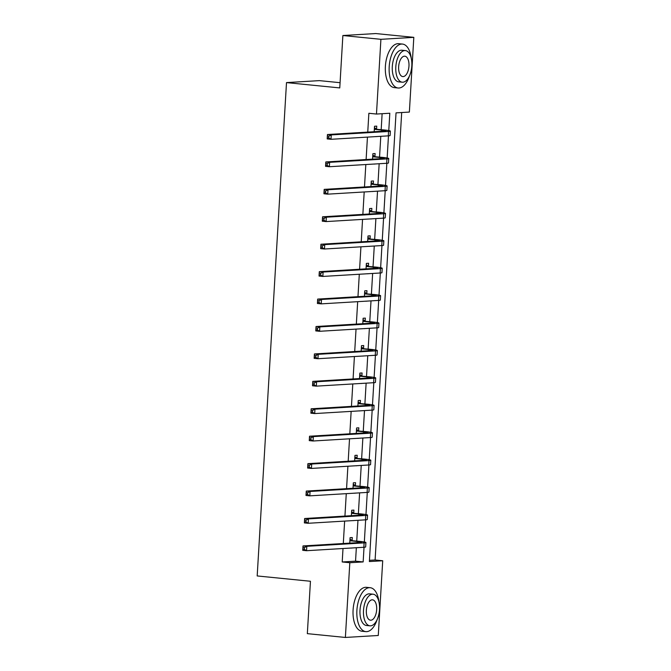 <?xml version="1.0" encoding="UTF-8"?>
<svg xmlns="http://www.w3.org/2000/svg" width="671" height="671" viewBox="0 0 671 671"><rect width="100%" height="100%" fill="white"/><g stroke="black" fill="none" stroke-linecap="round" stroke-linejoin="round"><path stroke-width="1.01" d="M340.071 82.692L319.396 80.629L286.5 82.6L257.186 575.944L310.447 581.262L307.335 633.65L345.38 637.45L349.817 562.726L363.154 561.929L364.026 547.259M286.5 82.6L339.761 87.918L342.873 35.521L375.768 33.55L413.814 37.35L409.369 112.065L396.033 112.871L369.377 561.552L382.713 560.755L378.276 635.479L345.38 637.45M369.453 560.335L375.106 559.991L401.694 112.527M375.106 559.991L382.713 560.755M388.777 130.577L389.809 113.24L376.473 114.045L368.865 113.282L367.75 132.103M367.448 137.11L366.114 159.53M365.821 164.538L364.487 186.957M364.194 191.965L362.86 214.385M362.558 219.392L361.233 241.812M360.931 246.819L359.597 269.239M359.304 274.246L357.97 296.666M357.677 301.673L356.343 324.101M356.041 329.1L354.707 351.529M354.414 356.527L353.08 378.956M352.787 383.955L351.453 406.383M351.151 411.382L349.826 433.81M349.524 438.809L348.19 461.237M347.897 466.244L346.563 488.664M346.27 493.671L344.936 516.091M344.634 521.099L343.3 543.518M343.007 548.526L342.21 561.971L355.546 561.166L356.343 547.721M356.737 541.078L357.97 520.293M358.373 513.65L359.606 492.866M360 486.223L361.233 465.439M361.627 458.796L362.86 438.012M363.254 431.369L364.496 410.585M364.89 403.942L366.123 383.158M366.517 376.506L367.75 355.731M368.144 349.079L369.377 328.304M369.771 321.652L371.013 300.876M371.407 294.225L372.64 273.449M373.034 266.798L374.267 246.022M374.661 239.371L375.894 218.595M376.297 211.944L377.53 191.168M377.924 184.517L379.157 163.741M379.551 157.089L380.784 136.314M381.178 129.662L382.126 113.701M376.574 128.975L376.741 126.123L374.519 126.257L374.192 131.717M373.898 136.725L376.121 136.59M374.938 156.402L375.114 153.55L372.891 153.684L372.564 159.144M372.262 164.152L374.485 164.018M373.311 183.837L373.479 180.977L371.256 181.111L370.937 186.572M370.635 191.579L372.858 191.445M371.684 211.264L371.851 208.404L369.629 208.538L369.302 213.999M369.008 219.006L371.231 218.872M370.056 238.691L370.224 235.831L368.002 235.966L367.674 241.426M367.381 246.433L369.604 246.299M368.421 266.119L368.597 263.258L366.366 263.393L366.047 268.853M365.745 273.86L367.968 273.726M366.794 293.546L366.962 290.686L364.739 290.82L364.42 296.28M364.118 301.287L366.341 301.153M365.167 320.973L365.334 318.121L363.112 318.247L362.785 323.707M362.491 328.715L364.714 328.58M363.531 348.4L363.707 345.548L361.484 345.674L361.157 351.134M360.864 356.142L363.086 356.007M361.904 375.827L362.072 372.975L359.849 373.11L359.53 378.57M359.228 383.569L361.451 383.435M360.277 403.254L360.444 400.402L358.222 400.537L357.895 405.997M357.601 410.996L359.824 410.862M358.649 430.681L358.817 427.83L356.595 427.964L356.267 433.424M355.974 438.423L358.197 438.289M357.014 458.108L357.19 455.257L354.967 455.391L354.64 460.851M354.338 465.85L356.561 465.724M355.387 485.536L355.555 482.684L353.332 482.818L353.013 488.278M352.711 493.277L354.934 493.151M353.76 512.963L353.927 510.111L351.705 510.245L351.378 515.705M351.084 520.713L353.307 520.579M352.132 540.39L352.3 537.538L350.077 537.672L349.75 543.133M349.457 548.14L351.679 548.006M342.873 35.521L380.91 39.321L413.814 37.35M342.21 561.971L349.817 562.726M376.473 114.045L380.91 39.321M364.336 541.992L365.653 519.832M365.972 514.565L367.28 492.405M367.599 487.138L368.916 464.978M369.226 459.71L370.543 437.551M370.853 432.283L372.17 410.124M372.489 404.848L373.806 382.696M374.116 377.421L375.433 355.269M375.743 349.994L377.06 327.842M377.37 322.566L378.687 300.415M379.006 295.139L380.323 272.988M380.633 267.712L381.95 245.561M382.26 240.285L383.577 218.134M383.896 212.858L385.213 190.707M385.523 185.431L386.84 163.279M387.15 158.004L388.467 135.852M355.546 561.166L363.154 561.929M375.592 136.624L376.112 136.674M373.965 164.051L374.485 164.101M372.338 191.478L372.858 191.529M370.702 218.905L371.222 218.956M369.075 246.332L369.595 246.383M367.448 273.76L367.968 273.81M365.821 301.187L366.341 301.237M364.185 328.614L364.705 328.664M362.558 356.041L363.078 356.091M360.931 383.468L361.451 383.518M359.295 410.895L359.815 410.946M357.668 438.322L358.188 438.373M356.041 465.749L356.561 465.8M354.414 493.177L354.934 493.235M352.778 520.604L353.298 520.662M351.151 548.031L351.671 548.09M374.812 129.386L381.589 130.057A8.824 0.612 -176.6 0 1 385.959 130.845A8.824 0.612 -176.6 0 1 384.76 131.088L327.448 134.519L331.256 134.905L388.559 131.466A13.244 0.914 3.4 0 0 390.363 131.113A13.244 0.914 3.4 0 0 383.82 129.922L374.351 129.109M374.426 127.733L377.035 129.251M328.882 136.171L327.356 136.02L327.255 137.781L328.773 137.932L328.882 136.171L331.256 134.905L330.996 139.3L388.299 135.861A13.244 0.914 3.4 0 0 390.103 135.508L390.363 131.113M328.773 137.932L330.996 139.3L327.188 138.914L327.255 137.781M327.356 136.02L327.448 134.519M411.231 58.159A22.068 11.03 95.7 0 0 402.499 44.076A22.068 11.03 95.7 0 0 389.197 66.706A22.068 11.03 95.7 0 0 398.121 88.002A22.068 11.03 95.7 0 0 409.461 75.924M402.499 44.076L398.691 43.699A22.068 11.03 95.7 0 0 385.389 66.328A22.068 11.03 95.7 0 0 394.313 87.624L398.121 88.002M402.231 82.198L398.733 81.854A15.886 7.943 -84.3 0 1 392.309 66.521A15.886 7.943 -84.3 0 1 401.887 50.233L405.385 50.577A15.886 7.943 95.7 0 0 395.806 66.865A15.886 7.943 95.7 0 0 402.231 82.198A15.886 7.943 95.7 0 0 411.809 65.909A15.886 7.943 95.7 0 0 405.385 50.577M398.649 66.697A10.241 5.116 95.7 0 0 402.793 76.578A10.241 5.116 95.7 0 0 408.966 66.077A10.241 5.116 95.7 0 0 404.823 56.196A10.241 5.116 95.7 0 0 398.649 66.697M378.93 601.786A22.068 11.03 95.7 0 0 370.199 587.704A22.068 11.03 95.7 0 0 356.897 610.333A22.068 11.03 95.7 0 0 365.821 631.629A22.068 11.03 95.7 0 0 377.161 619.551M370.199 587.704L366.4 587.326A22.068 11.03 95.7 0 0 353.089 609.956A22.068 11.03 95.7 0 0 362.013 631.252L365.821 631.629M369.931 625.825L366.433 625.481A15.886 7.943 -84.3 0 1 360.008 610.149A15.886 7.943 -84.3 0 1 369.587 593.86L373.084 594.204A15.886 7.943 95.7 0 0 363.506 610.493A15.886 7.943 95.7 0 0 369.931 625.825A15.886 7.943 95.7 0 0 379.509 609.536A15.886 7.943 95.7 0 0 373.084 594.204M366.358 610.325A10.241 5.116 95.7 0 0 370.493 620.205A10.241 5.116 95.7 0 0 376.666 609.704A10.241 5.116 95.7 0 0 372.531 599.824A10.241 5.116 95.7 0 0 366.358 610.325M373.185 156.813L379.962 157.484A8.824 0.612 -176.6 0 1 384.332 158.281A8.824 0.612 -176.6 0 1 383.124 158.515L325.821 161.946L329.62 162.332L386.932 158.893A13.244 0.914 3.4 0 0 388.735 158.541A13.244 0.914 3.4 0 0 382.185 157.35L372.715 156.536M372.799 155.16L375.408 156.679M327.247 163.607L325.729 163.447L325.62 165.209L327.146 165.36L327.247 163.607L329.62 162.332L329.36 166.727L386.672 163.288A13.244 0.914 3.4 0 0 388.475 162.936L388.735 158.541M327.146 165.36L329.36 166.727L325.561 166.341L325.62 165.209M325.729 163.447L325.821 161.946M371.549 184.24L378.335 184.911A8.824 0.612 -176.6 0 1 382.696 185.708A8.824 0.612 -176.6 0 1 381.497 185.942L324.194 189.373L327.993 189.759L385.305 186.32A13.244 0.914 3.4 0 0 387.108 185.968A13.244 0.914 3.4 0 0 380.558 184.777L371.088 183.963M371.172 182.587L373.772 184.106M325.62 191.034L324.101 190.874L323.992 192.636L325.519 192.787L325.62 191.034L327.993 189.759L327.733 194.154L385.037 190.715A13.244 0.914 3.4 0 0 386.848 190.363L387.108 185.968M325.519 192.787L327.733 194.154L323.934 193.768L323.992 192.636M324.101 190.874L324.194 189.373M369.922 211.667L376.708 212.338A8.824 0.612 -176.6 0 1 381.069 213.135A8.824 0.612 -176.6 0 1 379.87 213.37L322.558 216.8L326.366 217.186L383.669 213.747A13.244 0.914 3.4 0 0 385.481 213.395A13.244 0.914 3.4 0 0 378.93 212.212L369.461 211.39M369.545 210.015L372.145 211.533M323.992 218.461L322.466 218.301L322.365 220.063L323.883 220.214L323.992 218.461L326.366 217.186L326.106 221.581L383.409 218.142A13.244 0.914 3.4 0 0 385.213 217.79L385.481 213.395M323.883 220.214L326.106 221.581L322.298 221.195L322.365 220.063M322.466 218.301L322.558 216.8M368.295 239.094L375.072 239.765A8.824 0.612 -176.6 0 1 379.442 240.562A8.824 0.612 -176.6 0 1 378.234 240.797L320.931 244.227L324.739 244.613L382.042 241.174A13.244 0.914 3.4 0 0 383.846 240.822A13.244 0.914 3.4 0 0 377.295 239.639L367.834 238.826M367.909 237.442L370.518 238.96M322.357 245.888L320.839 245.737L320.738 247.49L322.256 247.641L322.357 245.888L324.739 244.613L324.479 249.008L381.782 245.569A13.244 0.914 3.4 0 0 383.586 245.217L383.846 240.822M322.256 247.641L324.479 249.008L320.671 248.631L320.738 247.49M320.839 245.737L320.931 244.227M366.668 266.521L373.445 267.201A8.824 0.612 -176.6 0 1 377.815 267.989A8.824 0.612 -176.6 0 1 376.607 268.224L319.304 271.663L323.103 272.04L380.415 268.601A13.244 0.914 3.4 0 0 382.218 268.249A13.244 0.914 3.4 0 0 375.668 267.066L366.198 266.253M366.282 264.869L368.891 266.387M320.73 273.315L319.211 273.164L319.102 274.917L320.629 275.068L320.73 273.315L323.103 272.04L322.843 276.435L380.155 272.996A13.244 0.914 3.4 0 0 381.958 272.644L382.218 268.249M320.629 275.068L322.843 276.435L319.044 276.058L319.102 274.917M319.211 273.164L319.304 271.663M365.032 293.948L371.818 294.628A8.824 0.612 -176.6 0 1 376.179 295.416A8.824 0.612 -176.6 0 1 374.98 295.651L317.677 299.09L321.476 299.467L378.78 296.028A13.244 0.914 3.4 0 0 380.591 295.676A13.244 0.914 3.4 0 0 374.041 294.494L364.571 293.68M364.655 292.296L367.255 293.814M319.102 300.742L317.576 300.591L317.475 302.344L318.993 302.495L319.102 300.742L321.476 299.467L321.216 303.862L378.519 300.423A13.244 0.914 3.4 0 0 380.331 300.071L380.591 295.676M318.993 302.495L321.216 303.862L317.408 303.485L317.475 302.344M317.576 300.591L317.677 299.09M363.405 321.375L370.191 322.055A8.824 0.612 -176.6 0 1 374.552 322.843A8.824 0.612 -176.6 0 1 373.353 323.078L316.041 326.517L319.849 326.894L377.152 323.456A13.244 0.914 3.4 0 0 378.956 323.103A13.244 0.914 3.4 0 0 372.413 321.921L362.944 321.107M363.028 319.723L365.628 321.241M317.475 328.169L315.949 328.018L315.848 329.771L317.366 329.922L317.475 328.169L319.849 326.894L319.589 331.289L376.892 327.851A13.244 0.914 3.4 0 0 378.696 327.498L378.956 323.103M317.366 329.922L319.589 331.289L315.781 330.912L315.848 329.771M315.949 328.018L316.041 326.517M361.778 348.803L368.555 349.482A8.824 0.612 -176.6 0 1 372.925 350.27A8.824 0.612 -176.6 0 1 371.717 350.505L314.414 353.944L318.222 354.322L375.525 350.883A13.244 0.914 3.4 0 0 377.328 350.53A13.244 0.914 3.4 0 0 370.778 349.348L361.308 348.534M361.392 347.15L364.001 348.668M315.84 355.596L314.322 355.445L314.213 357.198L315.739 357.349L315.84 355.596L318.222 354.322L317.953 358.717L375.265 355.278A13.244 0.914 3.4 0 0 377.068 354.925L377.328 350.53M315.739 357.349L317.953 358.717L314.154 358.339L314.213 357.198M314.322 355.445L314.414 353.944M360.151 376.23L366.928 376.909A8.824 0.612 -176.6 0 1 371.298 377.698A8.824 0.612 -176.6 0 1 370.09 377.932L312.787 381.371L316.586 381.749L373.898 378.31A13.244 0.914 3.4 0 0 375.701 377.958A13.244 0.914 3.4 0 0 369.151 376.775L359.681 375.961M359.765 374.577L362.374 376.095M314.213 383.024L312.694 382.873L312.585 384.626L314.112 384.785L314.213 383.024L316.586 381.749L316.326 386.144L373.63 382.705A13.244 0.914 3.4 0 0 375.441 382.353L375.701 377.958M314.112 384.785L316.326 386.144L312.527 385.766L312.585 384.626M312.694 382.873L312.787 381.371M358.515 403.657L365.301 404.336A8.824 0.612 -176.6 0 1 369.662 405.125A8.824 0.612 -176.6 0 1 368.463 405.359L311.151 408.798L314.959 409.176L372.262 405.737A13.244 0.914 3.4 0 0 374.074 405.385A13.244 0.914 3.4 0 0 367.523 404.202L358.054 403.388M358.138 402.004L360.738 403.523M312.585 410.451L311.059 410.3L310.958 412.053L312.476 412.212L312.585 410.451L314.959 409.176L314.699 413.571L372.002 410.132A13.244 0.914 3.4 0 0 373.806 409.78L374.074 405.385M312.476 412.212L314.699 413.571L310.891 413.193L310.958 412.053M311.059 410.3L311.151 408.798M356.888 431.084L363.665 431.763A8.824 0.612 -176.6 0 1 368.035 432.552A8.824 0.612 -176.6 0 1 366.836 432.787L309.524 436.225L313.332 436.603L370.635 433.164A13.244 0.914 3.4 0 0 372.439 432.812A13.244 0.914 3.4 0 0 365.888 431.629L356.427 430.816M356.502 429.432L359.111 430.95M310.958 437.878L309.432 437.727L309.331 439.48L310.849 439.639L310.958 437.878L313.332 436.603L313.072 440.998L370.375 437.559A13.244 0.914 3.4 0 0 372.179 437.207L372.439 432.812M310.849 439.639L313.072 440.998L309.264 440.621L309.331 439.48M309.432 437.727L309.524 436.225M355.261 458.511L362.038 459.19A8.824 0.612 -176.6 0 1 366.408 459.979A8.824 0.612 -176.6 0 1 365.2 460.214L307.897 463.653L311.696 464.03L369.008 460.591A13.244 0.914 3.4 0 0 370.811 460.239A13.244 0.914 3.4 0 0 364.261 459.056L354.791 458.243M354.875 456.859L357.484 458.377M309.323 465.305L307.804 465.154L307.695 466.915L309.222 467.066L309.323 465.305L311.696 464.03L311.436 468.425L368.748 464.986A13.244 0.914 3.4 0 0 370.551 464.634L370.811 460.239M309.222 467.066L311.436 468.425L307.637 468.048L307.695 466.915M307.804 465.154L307.897 463.653M353.625 485.938L360.411 486.618A8.824 0.612 -176.6 0 1 364.772 487.406A8.824 0.612 -176.6 0 1 363.573 487.641L306.27 491.08L310.069 491.457L367.381 488.018A13.244 0.914 3.4 0 0 369.184 487.666A13.244 0.914 3.4 0 0 362.634 486.483L353.164 485.67M353.248 484.286L355.848 485.804M307.695 492.732L306.177 492.581L306.068 494.342L307.586 494.493L307.695 492.732L310.069 491.457L309.809 495.852L367.112 492.413A13.244 0.914 3.4 0 0 368.924 492.061L369.184 487.666M307.586 494.493L309.809 495.852L306.001 495.475L306.068 494.342M306.177 492.581L306.27 491.08M351.998 513.365L358.784 514.045A8.824 0.612 -176.6 0 1 363.145 514.833A8.824 0.612 -176.6 0 1 361.946 515.068L304.634 518.507L308.442 518.884L365.745 515.454A13.244 0.914 3.4 0 0 367.549 515.093A13.244 0.914 3.4 0 0 361.006 513.911L351.537 513.097M351.621 511.713L354.221 513.231M306.068 520.159L304.542 520.008L304.441 521.77L305.959 521.921L306.068 520.159L308.442 518.884L308.182 523.279L365.485 519.849A13.244 0.914 3.4 0 0 367.289 519.488L367.549 515.093M305.959 521.921L308.182 523.279L304.374 522.902L304.441 521.77M304.542 520.008L304.634 518.507M350.371 540.792L357.148 541.472A8.824 0.612 -176.6 0 1 361.518 542.26A8.824 0.612 -176.6 0 1 360.31 542.495L303.007 545.934L306.815 546.311L364.118 542.881A13.244 0.914 3.4 0 0 365.921 542.52A13.244 0.914 3.4 0 0 359.371 541.338L349.91 540.524M349.985 539.14L352.594 540.658M304.433 547.586L302.915 547.435L302.814 549.197L304.332 549.348L304.433 547.586L306.815 546.311L306.546 550.706L363.858 547.276A13.244 0.914 3.4 0 0 365.661 546.915L365.921 542.52M304.332 549.348L306.546 550.706L302.747 550.329L302.814 549.197M302.915 547.435L303.007 545.934M381.589 130.057L381.522 131.281M388.559 131.466L388.299 135.861M379.962 157.484L379.895 158.708M386.932 158.893L386.672 163.288M378.335 184.911L378.259 186.135M385.305 186.32L385.037 190.715M376.708 212.338L376.632 213.563M383.669 213.747L383.409 218.142M375.072 239.765L375.005 240.99M382.042 241.174L381.782 245.569M373.445 267.201L373.37 268.417M380.415 268.601L380.155 272.996M371.818 294.628L371.742 295.844M378.78 296.028L378.519 300.423M370.191 322.055L370.115 323.271M377.152 323.456L376.892 327.851M368.555 349.482L368.488 350.698M375.525 350.883L375.265 355.278M366.928 376.909L366.852 378.125M373.898 378.31L373.63 382.705M365.301 404.336L365.225 405.552M372.262 405.737L372.002 410.132M363.665 431.763L363.598 432.98M370.635 433.164L370.375 437.559M362.038 459.19L361.971 460.407M369.008 460.591L368.748 464.986M360.411 486.618L360.335 487.834M367.381 488.018L367.112 492.413M358.784 514.045L358.708 515.261M365.745 515.454L365.485 519.849M357.148 541.472L357.081 542.688M364.118 542.881L363.858 547.276"/></g></svg>
